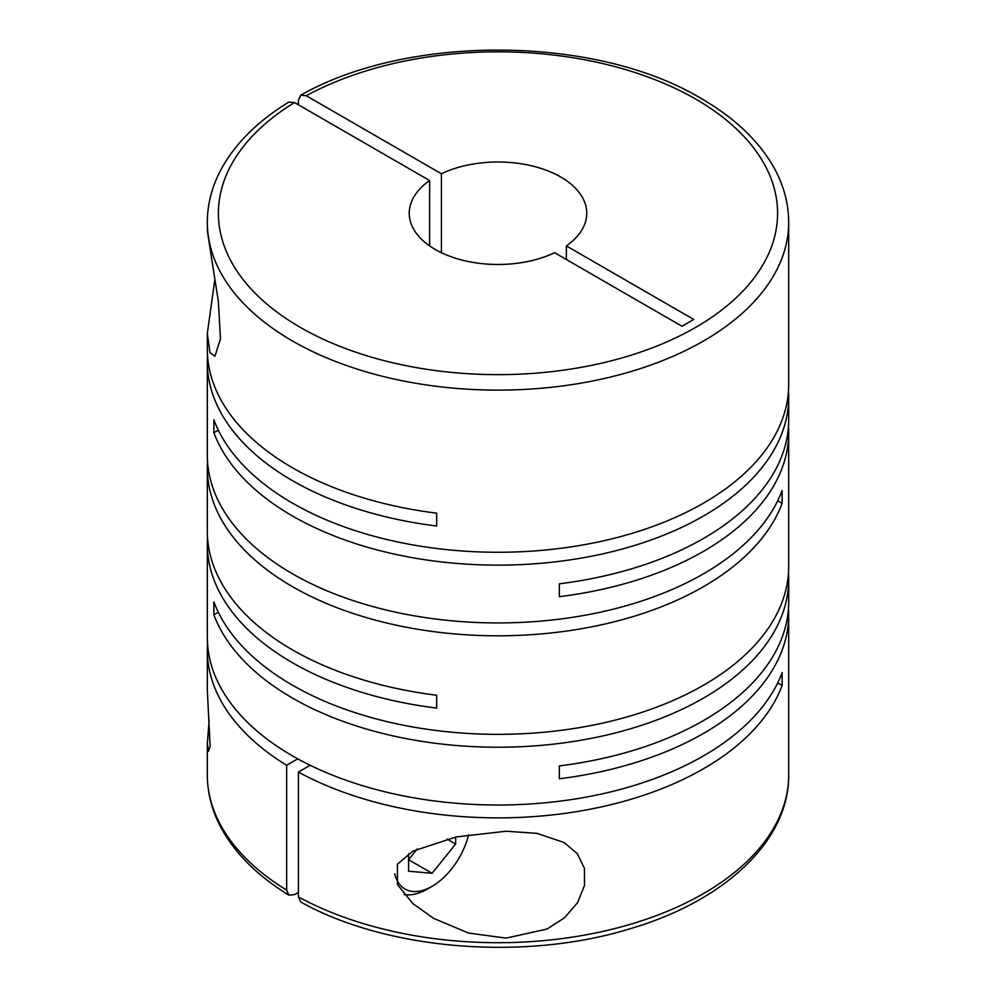 <?xml version="1.0" encoding="UTF-8"?>
<svg xmlns="http://www.w3.org/2000/svg" width="996" height="996" viewBox="0 0 996 996"><rect width="100%" height="100%" fill="white"/><g stroke="black" fill="none" stroke-linecap="round" stroke-linejoin="round"><path stroke-width="1.49" d="M209.16 720.618L207.317 743.663L208.5 751.258L210.144 746.415L207.317 690.153L207.317 650.052A290.683 167.826 0 0 0 286.661 765.277L286.661 890.113A290.683 167.826 180 0 1 207.317 774.888C207.38 793.326 212.098 811.192 221.461 828.473C235.579 854.033 258.051 876.256 288.877 895.143L286.661 890.113M214.787 279.814L207.317 333.511L207.317 349.123A290.683 167.826 0 0 0 292.463 467.784A290.683 167.826 0 0 0 436.671 513.164L436.671 526.025A290.683 167.826 0 0 1 292.463 480.657A290.683 167.826 0 0 1 207.317 361.984L207.317 455.11A290.683 167.826 0 0 0 292.463 573.783A290.683 167.826 0 0 0 580.12 616.101A290.683 167.826 0 0 0 782.134 490.518L782.134 503.378A290.683 167.826 0 0 1 580.12 628.962A290.683 167.826 0 0 1 292.463 586.644A290.683 167.826 0 0 1 207.317 467.971L207.317 531.204A290.683 167.826 0 0 0 292.463 649.878A290.683 167.826 0 0 0 436.671 695.245L436.671 708.106A290.683 167.826 0 0 1 292.463 662.738A290.683 167.826 0 0 1 207.317 544.065L207.317 637.191A290.683 167.826 0 0 0 292.463 755.864A290.683 167.826 0 0 0 580.12 798.182A290.683 167.826 0 0 0 782.134 672.599L782.134 685.46A290.683 167.826 0 0 1 584.104 810.346A290.683 167.826 0 0 1 298.427 772.074L310.192 765.277M788.471 390.88A290.683 167.826 0 0 1 788.683 397.317A290.683 167.826 0 0 1 609.241 552.357A290.683 167.826 0 0 1 292.463 515.978A290.683 167.826 0 0 1 213.866 432.725L213.866 419.864A290.683 167.826 0 0 0 292.463 503.117A290.683 167.826 0 0 0 609.241 539.496A290.683 167.826 0 0 0 788.683 384.444L788.683 222.295A290.683 167.826 180 0 1 609.241 377.347A290.683 167.826 180 0 1 292.463 340.968A290.683 167.826 180 0 1 207.317 222.295L207.429 231.52L218.373 301.551L220.477 338.827L214.937 356.232L209.944 352.646L207.317 333.511M218.311 612.241L213.866 614.806L213.866 601.945A290.683 167.826 0 0 0 292.463 685.198A290.683 167.826 0 0 0 609.241 721.577A290.683 167.826 0 0 0 788.683 566.537L788.683 432.638A290.683 167.826 0 0 0 788.471 426.213M788.683 397.317L788.683 419.777A290.683 167.826 0 0 1 559.341 583.818L559.341 596.691A290.683 167.826 0 0 0 788.683 432.638M207.529 355.547A290.683 167.826 0 0 0 207.317 361.984M207.529 461.534A290.683 167.826 0 0 0 207.317 467.971M506.142 938.12L547.041 929.044L564.458 917.826L577.543 902.7L584.528 885.432L584.415 868.313L577.244 853.56L564.097 842.541L537.018 833.366L506.142 831.224L456.28 836.926L412.805 851.157L397.404 864.229L397.454 884.597L412.879 903.633L433.571 918.349L468.531 933.053L506.142 938.12M213.866 614.806A290.683 167.826 0 0 0 292.463 698.059A290.683 167.826 0 0 0 609.241 734.45A290.683 167.826 0 0 0 788.683 579.398A290.683 167.826 0 0 0 788.471 572.961M788.683 579.398L788.683 601.858A290.683 167.826 0 0 1 559.341 765.912L559.341 778.772A290.683 167.826 0 0 0 788.683 614.719L788.683 774.888A290.683 167.826 180 0 1 613.075 928.994A290.683 167.826 180 0 1 298.427 896.898L298.427 772.074M788.683 614.719A290.683 167.826 0 0 0 788.471 608.295M298.427 104.804L298.427 100.272L300.804 95.155L306.27 95.753A279.59 161.414 180 0 1 695.694 99.102A279.59 161.414 180 0 1 695.694 327.373A279.59 161.414 180 0 1 300.306 327.373A279.59 161.414 180 0 1 294.505 102.538L429.637 180.562L429.637 245.912M441.402 252.71L441.402 173.765A88.756 51.244 180 0 1 560.76 177.002A88.756 51.244 180 0 1 586.756 213.231A88.756 51.244 180 0 1 566.363 245.912L566.363 259.508M298.427 892.379L294.505 894.632L288.877 895.143M468.63 834.673A54.369 31.386 -60 0 1 432.102 886.303L427.396 889.03A61.017 35.234 -60 0 1 404.015 894.57M427.396 889.03L432.102 886.303A54.369 31.386 -60 0 1 394.715 873.828M777.689 682.895L782.134 685.46M207.529 643.628A290.683 167.826 0 0 0 207.317 650.052M297.779 758.852L286.661 765.277M207.529 537.628A290.683 167.826 0 0 0 207.317 544.065M777.689 500.814L782.134 503.378M213.866 432.725L218.311 430.16M408.572 853.622L408.572 871.201L432.102 873.305L408.572 859.71L417.2 848.978M432.102 873.305L455.633 844.023L455.633 837.063M446.992 839.03L455.633 844.023M429.637 180.562A88.756 51.244 180 0 0 409.244 213.231A88.756 51.244 180 0 0 460.227 259.607A88.756 51.244 180 0 0 554.598 252.71L681.974 326.24L693.739 319.455L566.363 245.912M441.402 173.765L306.27 95.753M207.317 222.295C207.38 204.08 211.986 186.414 221.137 169.332C235.218 143.511 257.79 121.076 288.877 102.04L294.505 102.538M298.427 896.898L300.804 902.027C387.008 950.221 524.705 961.265 629.821 928.832C724.403 901.218 789.392 840.798 788.683 774.888M788.683 222.295C788.62 203.856 783.902 185.991 774.539 168.71C759.462 141.482 735.036 118.088 701.246 98.542C596.467 35.308 408.597 33.752 300.804 95.155M207.317 743.663L207.317 774.888"/></g></svg>
